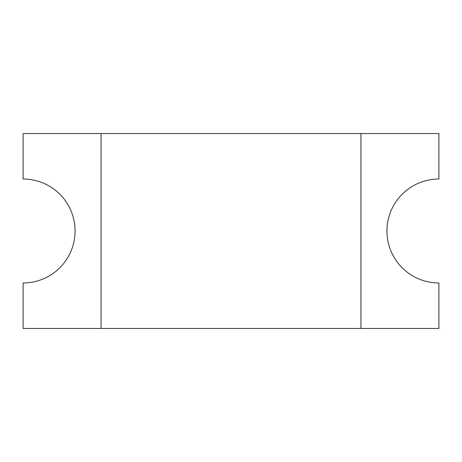 <?xml version="1.0" encoding="UTF-8"?>
<svg xmlns="http://www.w3.org/2000/svg" width="462" height="462" viewBox="0 0 462 462"><rect width="100%" height="100%" fill="white"/><g stroke="black" fill="none" stroke-linecap="round" stroke-linejoin="round"><path stroke-width="0.69" d="M101.062 133.547L101.062 328.453L360.938 328.453L360.938 133.547L23.1 133.547L23.1 179.025A51.975 51.975 0 0 1 75.075 231A51.975 51.975 0 0 1 23.1 282.975L23.1 328.453L101.062 328.453M360.938 328.453L438.9 328.453L438.9 282.975A51.975 51.975 0 0 1 386.925 231A51.975 51.975 0 0 1 438.9 179.025L438.9 133.547L360.938 133.547"/></g></svg>
